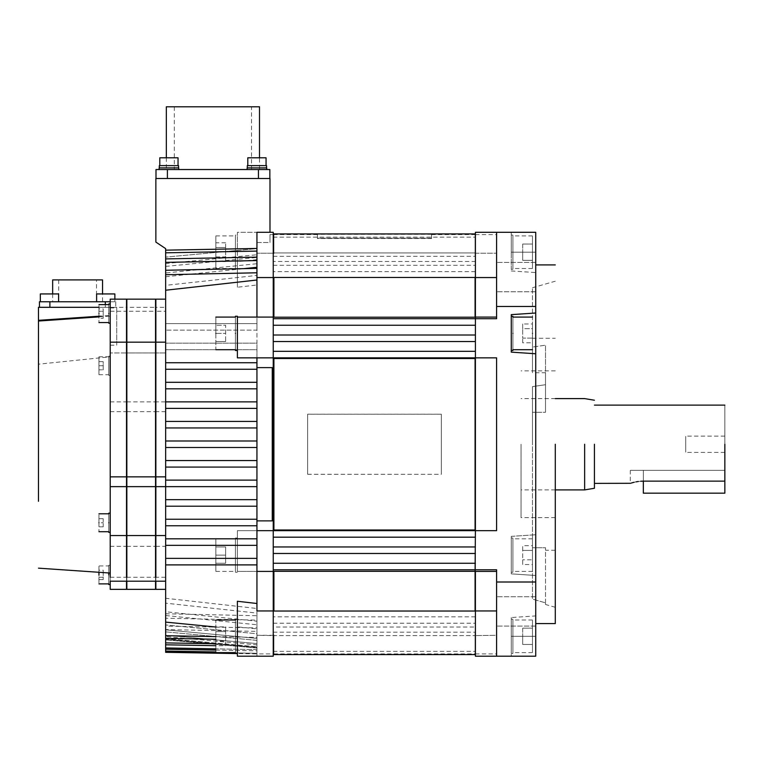 <?xml version="1.0" encoding="UTF-8"?>
<svg xmlns="http://www.w3.org/2000/svg" width="763" height="763" viewBox="0 0 763 763"><rect width="100%" height="100%" fill="white"/><g stroke="black" fill="none" stroke-linecap="round" stroke-linejoin="round"><path stroke-width="0.57" stroke-dasharray="3.81 2.86" d="M724.85 481.138L643.333 481.138L643.333 470.342C626.518 470.342 626.518 470.342 643.333 470.342C626.518 470.342 626.518 470.342 643.333 470.342L643.333 481.138L643.333 470.342L724.85 470.342L724.85 493.165L643.333 493.165L643.333 470.342L724.85 470.342L643.333 470.342L724.85 470.342L724.85 481.138L724.85 405.124L724.85 444.247C724.85 454.767 724.85 454.767 724.85 444.247C724.85 454.767 724.85 454.767 724.85 444.247C724.85 433.737 724.85 433.737 724.85 444.247C724.85 433.737 724.85 433.737 724.85 444.247M103.205 570.209L103.205 579.622L103.205 572.565L98.961 572.565L98.961 577.267L98.961 572.565L103.205 572.565L103.205 570.209L98.961 570.209M103.205 577.267L98.961 577.267L98.961 579.622L98.961 577.267L103.205 577.267M98.961 572.279L98.961 565.946L108.747 565.946M98.961 574.92C98.961 563.352 98.961 563.352 98.961 574.92C98.961 586.48 98.961 586.48 98.961 574.92M103.205 579.622L98.961 579.622M108.747 574.92C108.747 586.48 108.747 586.48 108.747 574.92C108.747 586.48 108.747 586.48 108.747 574.92C108.747 563.352 108.747 563.352 108.747 574.92C108.747 563.352 108.747 563.352 108.747 574.92C108.747 562.512 108.747 562.512 108.747 574.92C108.747 587.319 108.747 587.319 108.747 574.92M108.747 572.946L108.747 565.297L110.215 565.297M110.215 574.92C110.215 587.319 110.215 587.319 110.215 574.92C110.215 587.319 110.215 587.319 110.215 574.92C110.215 562.512 110.215 562.512 110.215 574.92C110.215 562.512 110.215 562.512 110.215 574.92M110.215 313.583C110.215 301.185 110.215 301.185 110.215 313.583C110.215 301.185 110.215 301.185 110.215 313.583C110.215 325.992 110.215 325.992 110.215 313.583C110.215 325.992 110.215 325.992 110.215 313.583M110.215 546.327L126.515 546.327L126.515 589.351L110.215 589.351L110.215 307.928L110.215 311.237L126.515 311.237L126.515 299.153L110.215 299.153L110.215 311.237M110.215 581.196L110.215 577.267L110.215 581.196M110.215 401.863L126.515 401.863L126.515 352.954L110.215 352.954L126.515 352.954L126.515 307.308L110.215 307.308L110.215 307.928L116.729 307.928L116.729 307.308L38.474 307.308L38.474 364.18L110.215 356.807M98.961 316.883L110.215 316.12L110.215 315.453L98.961 316.225M110.215 522.76C110.215 510.361 110.215 510.361 110.215 522.76C110.215 510.361 110.215 510.361 110.215 522.76C110.215 535.168 110.215 535.168 110.215 522.76C110.215 535.168 110.215 535.168 110.215 522.76M110.215 365.744C110.215 353.336 110.215 353.336 110.215 365.744C110.215 353.336 110.215 353.336 110.215 365.744C110.215 378.143 110.215 378.143 110.215 365.744C110.215 378.143 110.215 378.143 110.215 365.744M126.515 546.327L126.515 401.863M110.215 411.648L126.515 411.648M108.747 313.583C108.747 325.992 108.747 325.992 108.747 313.583C108.747 301.185 108.747 301.185 108.747 313.583C108.747 302.024 108.747 302.024 108.747 313.583C108.747 302.024 108.747 302.024 108.747 313.583C108.747 325.152 108.747 325.152 108.747 313.583C108.747 325.152 108.747 325.152 108.747 313.583M110.215 345.191L116.729 345.191L116.729 307.928M98.961 307.308L116.729 307.308L116.729 345.191M126.515 581.196L126.515 577.267L126.515 581.196M110.215 535.55L126.515 535.55M110.215 577.267L126.515 577.267M108.747 365.744C108.747 378.143 108.747 378.143 108.747 365.744C108.747 378.143 108.747 378.143 108.747 365.744C108.747 353.336 108.747 353.336 108.747 365.744C108.747 353.336 108.747 353.336 108.747 365.744C108.747 354.175 108.747 354.175 108.747 365.744C108.747 354.175 108.747 354.175 108.747 365.744C108.747 377.304 108.747 377.304 108.747 365.744C108.747 377.304 108.747 377.304 108.747 365.744M38.474 321.032L38.474 320.346L38.474 321.032M38.474 444.247L38.474 364.18M108.747 522.76C108.747 510.361 108.747 510.361 108.747 522.76C108.747 535.168 108.747 535.168 108.747 522.76C108.747 511.2 108.747 511.2 108.747 522.76C108.747 511.2 108.747 511.2 108.747 522.76C108.747 534.329 108.747 534.329 108.747 522.76C108.747 534.329 108.747 534.329 108.747 522.76M126.515 444.247L126.515 576.313L126.515 444.247M110.215 301.757L115.757 301.757L105.323 301.757L105.323 307.308L115.757 307.308L49.891 307.308L105.323 307.308L105.323 304.618M39.457 307.308L49.891 307.308L39.457 307.308L39.457 301.757L49.891 301.757L49.891 307.308M38.474 387.194L38.474 501.31M126.839 444.247L126.839 576.313L126.839 444.247M98.961 313.583C98.961 325.152 98.961 325.152 98.961 313.583C98.961 302.024 98.961 302.024 98.961 313.583M115.757 301.757L115.757 307.308L115.757 301.757M105.323 301.757L49.891 301.757M98.961 365.744C98.961 354.175 98.961 354.175 98.961 365.744C98.961 354.175 98.961 354.175 98.961 365.744C98.961 377.304 98.961 377.304 98.961 365.744C98.961 377.304 98.961 377.304 98.961 365.744L98.961 361.662L98.961 369.817L98.961 365.744L103.205 365.744L98.961 365.744M98.961 522.76C98.961 534.329 98.961 534.329 98.961 522.76C98.961 511.2 98.961 511.2 98.961 522.76L98.961 526.842L98.961 518.687L98.961 522.76L103.205 522.76L98.961 522.76M126.839 352.954L126.839 299.153L155.538 299.153L155.538 311.237L155.538 307.308L126.839 307.308L126.839 311.237L155.538 311.237L155.538 589.351L126.839 589.351L126.839 352.954L155.538 352.954L126.839 352.954M126.839 581.196L126.839 577.267L126.839 581.196M103.205 308.881L103.205 315.939L103.205 311.237L98.961 311.237L98.961 308.881L98.961 315.939L98.961 311.237L103.205 311.237L103.205 308.881L98.961 308.881M98.961 318.295L98.961 315.939L98.961 318.295L103.205 318.295L103.205 315.939L98.961 315.939L103.205 315.939L103.205 318.295M114.87 299.153L114.87 301.757L96.615 301.757L114.87 301.757L96.615 301.757L114.87 301.757L114.87 293.936L96.615 293.936L114.87 293.936L96.615 293.936L96.615 301.757M58.598 301.757L40.334 301.757L58.598 301.757L40.334 301.757L58.598 301.757L58.598 293.936L40.334 293.936L58.598 293.936L40.334 293.936L40.334 301.757M102.547 301.757L52.657 301.757L102.547 301.757L102.547 293.936M126.839 401.863L155.538 401.863M126.839 411.648L155.538 411.648M155.538 581.196L155.538 577.267L155.538 581.196M126.839 577.267L155.538 577.267M126.839 535.55L155.538 535.55M126.839 546.327L155.538 546.327M52.657 293.936L52.657 301.757M102.547 279.916L52.657 279.916M103.205 361.662L98.961 361.662L103.205 361.662L103.205 369.817L98.961 369.817L103.205 369.817L103.205 361.662M103.205 518.687L98.961 518.687L103.205 518.687L103.205 522.76L103.205 518.687M103.205 526.842L98.961 526.842L103.205 526.842L103.205 522.76L103.205 526.842M155.538 444.247L155.538 576.313L155.538 444.247M96.52 279.916L58.694 279.916L96.52 279.916L96.52 301.757L58.694 301.757L96.52 301.757M155.862 546.327L165.647 546.327L165.647 589.351L155.862 589.351L155.862 299.153L165.647 299.153L165.647 577.267L155.862 577.267L155.862 581.196L155.862 577.267M58.694 279.916L58.694 301.757M165.647 546.327L165.647 352.954L155.862 352.954L165.647 352.954L165.647 307.308L155.862 307.308L155.862 311.237L165.647 311.237L165.647 299.153M155.862 535.55L165.647 535.55M165.647 581.196L165.647 589.351M165.647 411.648L155.862 411.648M256.94 615.722L256.94 620.128L165.647 618.23L165.647 613.776L256.94 615.722L256.94 608.492L165.647 598.268L165.647 401.863L155.862 401.863M165.647 263.559L165.647 250.169L165.647 263.559L256.94 254.756L256.94 248.614L165.647 257.121L256.94 248.614L256.94 259.687L256.94 248.461L256.94 254.756M165.647 258.915L165.647 272.982L165.647 258.915M165.647 270.274L165.647 285.343L165.647 270.274M215.853 639.27L165.647 638.335L165.647 624.945L165.647 642.885L215.853 643.8M215.853 645.708L165.647 644.802L165.647 631.878L165.647 647.959L256.94 649.58L256.94 640.357L165.647 631.878L165.647 635.245L165.647 631.878L256.94 640.357L256.94 643.59L165.647 635.245L256.94 643.59L256.94 649.58L215.853 648.855M215.853 650.095L256.94 650.82L256.94 644.859L165.647 636.58L256.94 644.859L256.94 650.82L165.647 649.208L165.647 636.58L165.647 651.068L215.853 651.945M235.424 652.899L256.94 653.281L256.94 647.396L256.94 648.016L165.647 639.861L256.94 648.016L256.94 647.396L165.647 639.213L165.647 652.298L165.647 639.213L256.94 647.396L256.94 653.281L256.94 646.766L256.94 653.281L165.647 651.678L165.647 651.068M165.647 652.298L256.94 653.91L256.94 648.016L256.94 653.891L256.94 653.281L256.94 653.891L273.249 653.91M165.647 649.208L165.647 647.959M165.647 644.802L165.647 642.885M165.647 638.335L165.647 635.684L256.94 637.42L256.94 633.748L165.647 624.945L256.94 633.748L256.94 640.043L256.94 637.42L215.853 636.638M215.853 627.024L165.647 622.103L165.647 635.684M165.647 622.103L165.647 615.522L256.94 624.783L256.94 631.382L165.647 629.589L165.647 615.522M165.647 629.589L165.647 626.118L256.94 627.939L256.94 621.206L165.647 611.754L165.647 626.118M165.647 611.754L165.647 603.161L256.94 613.09L256.94 620.128M165.647 618.23L165.647 603.161M165.647 598.268L165.647 613.776M256.94 401.863L256.94 408.386L256.94 401.863L165.647 401.863L256.94 401.863L256.94 382.301L256.94 388.825L165.647 388.825L256.94 388.825L256.94 401.863L165.647 401.863L165.647 248.614L155.862 242.09L155.862 178.504L269.988 178.504L269.988 232.305M165.647 499.679L256.94 499.679L256.94 486.641L165.647 486.641L256.94 486.641L256.94 499.679L165.647 499.679L256.94 499.679L256.94 525.764L165.647 525.764M165.647 638.555L256.94 646.766L165.647 638.555M215.853 652.556L218.704 652.613M165.647 480.118L256.94 480.118L256.94 486.641L256.94 480.118L165.647 480.118L256.94 480.118L256.94 467.08L165.647 467.08L256.94 467.08L256.94 447.509L165.647 447.509L256.94 447.509L256.94 440.995L256.94 447.509L165.647 447.509M165.647 440.995L256.94 440.995L165.647 440.995L256.94 440.995L256.94 427.948L256.94 440.995M256.94 486.641L165.647 486.641M165.647 519.25L256.94 519.25L165.647 519.25L256.94 519.25L256.94 506.203L165.647 506.203M165.647 558.373L256.94 558.373L256.94 545.335L165.647 545.335M256.94 259.687L237.379 261.614L237.379 232.305L273.249 232.305L273.249 277.56L256.94 277.56L256.94 323.607L165.647 323.607L256.94 323.607L256.94 330.131L165.647 330.131L256.94 330.131L256.94 343.169L165.647 343.169L256.94 343.169L256.94 349.692L165.647 349.692L256.94 349.692L256.94 369.254L165.647 369.254M165.647 421.424L256.94 421.424L165.647 421.424L256.94 421.424L256.94 408.386L165.647 408.386L256.94 408.386L256.94 427.948L165.647 427.948M165.647 382.301L256.94 382.301L165.647 382.301L256.94 382.301L256.94 369.254L256.94 382.301M256.94 277.56L256.94 317.084L256.94 268.376L256.94 275.414L165.647 285.343M256.94 638.402L256.94 644.554L256.94 633.748L256.94 638.402L165.647 629.828L256.94 638.402M256.94 644.859L256.94 646.766L256.94 644.859M237.379 601.263L237.379 626.89L256.94 628.817L256.94 631.03L256.94 624.783M165.647 362.73L256.94 362.73L165.647 362.73L256.94 362.73L256.94 357.847L256.94 362.73M237.379 261.614L237.379 287.241L256.94 285M165.647 266.401L256.94 257.474L256.94 251.084M256.94 408.386L165.647 408.386M256.94 608.492L256.94 564.897L165.647 564.897M256.94 257.474L256.94 263.721L165.647 272.982M256.94 637.42L256.94 631.03L256.94 637.42M256.94 627.939L256.94 631.382M165.647 538.812L256.94 538.812L256.94 525.764M256.94 263.721L256.94 275.414M165.647 276.75L243.817 268.643M256.94 545.335L256.94 538.812M256.94 646.452L256.94 640.357L256.94 646.452M256.94 248.461L256.94 242.5L269.988 242.5C269.988 231.981 269.988 231.981 269.988 242.5C269.988 231.981 269.988 231.981 269.988 242.5L256.94 242.5L256.94 253.221L256.94 232.305L273.249 232.305L237.379 232.305L237.379 287.241M165.647 460.556L256.94 460.556L165.647 460.556L256.94 460.556L256.94 467.08L165.647 467.08M256.94 506.203L256.94 499.679M256.94 427.948L256.94 421.424M256.94 564.897L256.94 558.373M256.94 467.08L256.94 480.118M256.94 447.509L256.94 460.556M256.94 317.084L237.379 317.084L237.379 333.393C237.379 355.463 237.379 355.463 237.379 333.393C237.379 355.463 237.379 355.463 237.379 333.393L237.379 357.847L256.94 357.847L256.94 317.084L273.249 317.084L256.94 317.084L273.249 317.084L273.249 357.847L256.94 357.847L273.249 357.847L273.249 530.657L237.379 530.657L237.379 555.111C237.379 533.041 237.379 533.041 237.379 555.111C237.379 533.041 237.379 533.041 237.379 555.111L237.379 571.42L273.249 571.42L237.379 571.42L237.379 530.657L256.94 530.657M256.94 621.206L256.94 613.09M256.94 652.67L256.94 650.82L256.94 652.67M273.249 529.999L273.249 656.199L273.249 635.283L256.94 635.283L273.249 635.579C273.249 659.871 273.249 659.871 273.249 635.579C273.249 659.871 273.249 659.871 273.249 635.579L273.249 656.199L237.379 656.199L237.379 626.89M256.94 644.554L256.94 640.043L256.94 644.554M256.94 367.623L256.94 520.881L272.267 520.881L272.267 367.623L272.267 520.881L256.94 520.881L272.267 520.881L272.267 367.623L256.94 367.623M273.249 610.944L256.94 610.944L256.94 656.199L256.94 628.817M273.249 253.221L256.94 253.221L273.249 253.221M237.379 246.974L237.379 235.08L235.424 235.08M237.379 257.417L237.379 269.32L235.424 269.32M237.379 619.184L237.379 653.424M237.379 641.53L237.379 631.087M269.854 178.504L155.995 178.504L269.854 178.504L269.854 169.539L155.995 169.539L155.995 178.504M273.249 252.925C273.249 228.633 273.249 228.633 273.249 252.925C273.249 228.633 273.249 228.633 273.249 252.925L273.249 278.314L273.249 252.925M273.249 656.199L256.94 656.199L273.249 656.199M273.249 627.033L273.249 654.568L273.249 610.19L273.249 654.568L273.249 627.033L475.406 627.033L475.406 654.568L475.406 627.033M273.249 635.579L273.249 634.873L273.249 635.579M273.249 634.873C273.249 659.232 273.249 659.232 273.249 634.873C273.249 659.232 273.249 659.232 273.249 634.873L273.898 634.873L273.898 635.579L475.082 635.579L475.082 632.06L475.082 635.579C475.082 659.871 475.082 659.871 475.082 635.579C475.082 659.871 475.082 659.871 475.082 635.579L273.898 635.579L273.898 634.873L273.249 634.873M273.249 571.42L256.94 571.42M475.406 358.629L475.406 529.999L475.406 358.505L273.898 358.505L273.898 529.999L273.898 358.534L273.249 358.505L273.249 529.97L273.249 351.323L273.249 357.847L256.94 357.847M273.249 277.56L273.249 317.084M273.249 341.538L273.249 351.323L273.249 335.014L273.249 341.538L475.406 341.538L475.406 537.181L475.406 529.999L475.406 530.657L496.599 530.657L496.599 357.847L496.599 530.657L496.599 357.847L475.406 357.847L475.406 335.014L475.406 341.538L273.249 341.538L475.406 341.538M273.249 325.238L273.249 335.014L273.249 318.715L273.249 325.238L475.406 325.238L475.406 335.014L475.406 318.715L475.406 325.238L273.249 325.238L475.406 325.238M273.249 317.17L273.249 278.314L273.249 317.17L273.898 317.17L273.898 278.314L273.249 278.314M235.424 252.2C235.424 274.27 235.424 274.27 235.424 252.2C235.424 274.27 235.424 274.27 235.424 252.2C235.424 230.121 235.424 230.121 235.424 252.2C235.424 230.121 235.424 230.121 235.424 252.2C235.424 231.17 235.424 231.17 235.424 252.2C235.424 231.17 235.424 231.17 235.424 252.2C235.424 273.221 235.424 273.221 235.424 252.2C235.424 273.221 235.424 273.221 235.424 252.2M235.424 636.304C235.424 614.234 235.424 614.234 235.424 636.304C235.424 658.383 235.424 658.383 235.424 636.304C235.424 615.283 235.424 615.283 235.424 636.304C235.424 615.283 235.424 615.283 235.424 636.304C235.424 657.334 235.424 657.334 235.424 636.304C235.424 657.334 235.424 657.334 235.424 636.304M273.249 546.966L273.249 530.657L273.249 553.48L273.249 546.966L475.406 546.966L475.406 537.181L475.406 553.48L475.406 546.966L273.249 546.966L475.406 546.966M273.249 563.266L273.249 553.48L273.249 569.789L273.249 563.266L475.406 563.266L475.406 553.48L475.406 569.789L475.406 563.266L273.249 563.266L475.406 563.266M273.249 571.334L273.249 610.19L273.249 571.334L273.898 571.334L273.898 611.029L475.082 611.029L475.082 571.306L273.898 571.306L273.898 611.029L273.898 610.19L273.249 610.19M273.249 253.631C273.249 229.272 273.249 229.272 273.249 253.631C273.249 229.272 273.249 229.272 273.249 253.631L273.898 253.631L273.249 253.631M273.249 261.471L273.249 233.936L273.249 261.471L475.406 261.471L475.406 233.936L475.082 281.709M273.249 271.647L273.249 233.936L273.249 271.647L475.406 271.647L475.406 233.936L475.406 261.471M235.424 333.393C235.424 311.314 235.424 311.314 235.424 333.393C235.424 355.463 235.424 355.463 235.424 333.393C235.424 312.363 235.424 312.363 235.424 333.393C235.424 312.363 235.424 312.363 235.424 333.393C235.424 354.413 235.424 354.413 235.424 333.393C235.424 354.413 235.424 354.413 235.424 333.393M235.424 555.111C235.424 577.19 235.424 577.19 235.424 555.111C235.424 577.19 235.424 577.19 235.424 555.111C235.424 533.041 235.424 533.041 235.424 555.111C235.424 533.041 235.424 533.041 235.424 555.111C235.424 534.09 235.424 534.09 235.424 555.111C235.424 534.09 235.424 534.09 235.424 555.111C235.424 576.141 235.424 576.141 235.424 555.111C235.424 576.141 235.424 576.141 235.424 555.111M273.249 616.857L273.249 654.568L273.249 616.857L475.406 616.857M475.406 632.06L475.082 632.06C475.082 656.685 475.082 656.685 475.082 632.06C475.082 656.685 475.082 656.685 475.082 632.06L475.406 635.579L475.406 632.06C475.406 656.685 475.406 656.685 475.406 632.06C475.406 656.685 475.406 656.685 475.406 632.06M273.249 654.568L475.406 654.568L475.406 656.199L475.406 654.568L273.249 654.568L475.406 654.568L273.249 654.568L475.406 654.568L273.249 654.568L475.406 654.568L273.249 654.568L475.406 654.568L273.249 654.568L475.406 654.568L475.406 635.283L475.406 654.568M273.898 634.873C273.898 659.232 273.898 659.232 273.898 634.873C273.898 659.232 273.898 659.232 273.898 634.873M273.249 530.657L496.599 530.657L475.406 530.657L475.406 571.458L475.406 569.789L496.599 569.789L496.599 582.007L535.731 582.007L535.731 575.493L511.277 573.862L535.731 575.493L535.731 232.305L511.277 232.305L535.731 232.305L535.731 272.572L535.731 232.305L496.599 232.305L496.599 253.221C496.599 228.538 496.599 228.538 496.599 253.221C496.599 228.538 496.599 228.538 496.599 253.221L496.599 318.715L496.599 232.305L475.406 232.305L475.406 271.647M475.406 529.875L475.082 358.629L475.082 529.875M273.898 358.505L273.898 529.999L475.082 529.999L475.082 358.629M273.898 529.97L273.249 529.97M273.249 357.847L475.406 357.847L475.406 317.046L475.406 318.715L475.406 317.084L496.599 317.084L496.599 232.305L475.406 232.305L496.599 232.305M273.249 233.936L475.406 233.936L273.249 233.936L475.406 233.936L273.249 233.936L475.406 233.936L273.249 233.936L475.406 233.936L273.249 233.936L475.406 233.936L273.249 233.936L475.406 233.936L475.082 256.444C475.082 231.818 475.082 231.818 475.082 256.444C475.082 231.818 475.082 231.818 475.082 256.444L475.406 252.925C475.406 228.633 475.406 228.633 475.406 252.925C475.406 228.633 475.406 228.633 475.406 252.925L475.406 317.084M273.249 237.14L475.406 237.14L273.249 237.14M273.249 335.014L475.406 335.014M273.249 351.323L475.406 351.323M273.249 318.715L496.599 318.715L496.599 317.084M475.406 317.046L475.406 281.709L475.082 317.046M273.898 317.198L475.082 317.198L475.082 277.474L273.898 277.474L273.898 317.198M273.898 252.925L475.082 252.925C475.082 228.633 475.082 228.633 475.082 252.925C475.082 228.633 475.082 228.633 475.082 252.925L273.898 252.925L273.898 253.631L273.898 252.925C273.898 228.633 273.898 228.633 273.898 252.925C273.898 228.633 273.898 228.633 273.898 252.925M273.249 553.48L475.406 553.48M273.249 537.181L475.406 537.181M273.249 651.364L475.406 651.364L273.249 651.364M266.707 169.539L247.145 169.539L266.707 169.539L247.145 169.539L266.707 169.539L266.707 167.908L247.145 167.908L266.707 167.908L247.145 167.908L247.145 169.539M178.704 169.539L159.133 169.539L178.704 169.539L159.133 169.539L178.704 169.539L178.704 167.908L159.133 167.908L178.704 167.908L159.133 167.908L159.133 169.539M259.506 169.539L166.334 169.539L259.506 169.539L259.506 157.798M273.898 253.631C273.898 229.272 273.898 229.272 273.898 253.631C273.898 229.272 273.898 229.272 273.898 253.631M273.249 256.311L475.406 256.311M273.898 278.314L273.898 317.17M475.406 281.709L475.406 233.936M273.249 265.295L475.406 265.295M475.406 606.795L475.406 571.458L475.082 606.795M475.406 610.944L496.599 610.944L496.599 656.199L475.406 656.199L496.599 656.199L496.599 635.283C496.599 659.966 496.599 659.966 496.599 635.283C496.599 659.966 496.599 659.966 496.599 635.283L475.406 635.579C475.406 659.871 475.406 659.871 475.406 635.579C475.406 659.871 475.406 659.871 475.406 635.579L496.599 635.283L496.599 656.199L475.406 656.199L475.082 571.458M273.249 569.789L475.406 569.789L475.406 571.42L496.599 571.42L496.599 610.944L496.599 571.42M273.249 632.193L475.406 632.193M273.249 623.209L475.406 623.209M273.898 610.19L273.898 571.334M273.898 635.579C273.898 659.871 273.898 659.871 273.898 635.579C273.898 659.871 273.898 659.871 273.898 635.579M441.338 414.242L307.642 414.242L307.642 474.262L441.338 474.309L441.338 414.195L441.338 474.262M475.406 358.505L475.406 357.847L475.406 358.505M475.406 256.444C475.406 231.818 475.406 231.818 475.406 256.444C475.406 231.818 475.406 231.818 475.406 256.444M431.553 238.523L317.427 238.523C317.427 233.287 317.427 233.287 317.427 238.523C317.427 233.287 317.427 233.287 317.427 238.523L431.553 238.523C431.553 233.287 431.553 233.287 431.553 238.523C431.553 233.287 431.553 233.287 431.553 238.523L431.553 238.209C431.553 232.953 431.553 232.953 431.553 238.209C431.553 232.953 431.553 232.953 431.553 238.209L431.553 238.523M215.853 252.2C215.853 231.17 215.853 231.17 215.853 252.2C215.853 231.17 215.853 231.17 215.853 252.2C215.853 273.221 215.853 273.221 215.853 252.2C215.853 273.221 215.853 273.221 215.853 252.2M215.853 636.304C215.853 615.283 215.853 615.283 215.853 636.304C215.853 657.334 215.853 657.334 215.853 636.304M166.334 157.798L166.334 169.539M259.506 106.801L166.334 106.801M215.853 333.393C215.853 354.413 215.853 354.413 215.853 333.393C215.853 312.363 215.853 312.363 215.853 333.393L215.853 325.238L215.853 333.393L225.638 333.393L215.853 333.393M215.853 555.111C215.853 576.141 215.853 576.141 215.853 555.111C215.853 576.141 215.853 576.141 215.853 555.111C215.853 534.09 215.853 534.09 215.853 555.111C215.853 534.09 215.853 534.09 215.853 555.111L215.853 563.266L215.853 555.111L225.638 555.111L225.638 546.966L215.853 546.966L225.638 546.966L225.638 555.111L215.853 555.111M307.642 474.262L307.642 414.242M307.642 414.195L441.338 414.195M307.642 474.309L441.338 474.309M475.406 357.847L496.599 357.847L475.406 357.847M475.406 277.56L496.599 277.56M475.406 253.221L496.599 253.221L475.406 253.221M511.277 536.37L535.731 534.739L511.277 536.37L511.277 573.862L511.277 555.111C511.277 533.041 511.277 533.041 511.277 555.111C511.277 533.041 511.277 533.041 511.277 555.111C511.277 577.19 511.277 577.19 511.277 555.111C511.277 577.19 511.277 577.19 511.277 555.111L511.277 536.37M317.427 238.209L317.427 238.209C317.427 232.953 317.427 232.953 317.427 238.209C317.427 232.953 317.427 232.953 317.427 238.209L431.553 238.209L317.427 238.209M225.638 261.614L225.638 242.787L225.638 247.489L215.853 247.489L215.853 242.787L215.853 256.902L215.853 247.489L225.638 247.489L225.638 256.902L215.853 256.902L215.853 261.614L215.853 256.902L225.638 256.902L225.638 261.614L215.853 261.614M225.638 645.717L225.638 641.015L215.853 641.015L215.853 645.717L215.853 631.602L215.853 641.015L225.638 641.015L225.638 645.717L215.853 645.717M215.853 626.89L215.853 631.602L215.853 626.89L225.638 626.89L225.638 631.602L215.853 631.602L225.638 631.602L225.638 626.89M511.277 656.199L535.731 656.199L511.277 656.199L511.277 636.304L511.277 656.199M496.599 610.944L496.599 656.199L535.731 656.199L535.731 582.007M266.545 167.908L247.307 167.908L266.545 167.908L247.307 167.908L266.545 167.908L266.545 165.628L247.307 165.628L266.545 165.628L247.307 165.628L247.307 167.908M178.542 167.908L159.305 167.908L178.542 167.908L159.305 167.908L178.542 167.908L178.542 165.628L159.305 165.628L178.542 165.628L159.305 165.628L159.305 167.908M251.532 106.801L174.317 106.801L251.532 106.801L251.532 169.539L174.317 169.539L251.532 169.539M496.599 277.093C496.599 258.171 496.599 258.171 496.599 277.093C496.599 258.171 496.599 258.171 496.599 277.093C496.599 296.015 496.599 296.015 496.599 277.093C496.599 296.015 496.599 296.015 496.599 277.093C496.599 258.171 496.599 258.171 496.599 277.093C496.599 258.171 496.599 258.171 496.599 277.093C496.599 296.015 496.599 296.015 496.599 277.093C496.599 296.015 496.599 296.015 496.599 277.093M496.599 656.199L496.599 582.007M535.731 277.093C535.731 258.171 535.731 258.171 535.731 277.093C535.731 258.171 535.731 258.171 535.731 277.093C535.731 296.015 535.731 296.015 535.731 277.093C535.731 296.015 535.731 296.015 535.731 277.093C535.731 258.171 535.731 258.171 535.731 277.093C535.731 258.171 535.731 258.171 535.731 277.093C535.731 296.015 535.731 296.015 535.731 277.093C535.731 296.015 535.731 296.015 535.731 277.093M535.731 611.411C535.731 592.489 535.731 592.489 535.731 611.411C535.731 592.489 535.731 592.489 535.731 611.411C535.731 630.333 535.731 630.333 535.731 611.411C535.731 630.333 535.731 630.333 535.731 611.411C535.731 592.489 535.731 592.489 535.731 611.411C535.731 592.489 535.731 592.489 535.731 611.411C535.731 630.333 535.731 630.333 535.731 611.411C535.731 630.333 535.731 630.333 535.731 611.411M535.731 615.922L535.731 656.199L535.731 615.922L511.277 617.553L511.277 636.304L511.277 617.553M535.731 444.247L535.731 623.59L535.731 444.247M496.599 611.411C496.599 592.489 496.599 592.489 496.599 611.411C496.599 592.489 496.599 592.489 496.599 611.411C496.599 630.333 496.599 630.333 496.599 611.411C496.599 630.333 496.599 630.333 496.599 611.411C496.599 592.489 496.599 592.489 496.599 611.411C496.599 592.489 496.599 592.489 496.599 611.411C496.599 630.333 496.599 630.333 496.599 611.411C496.599 630.333 496.599 630.333 496.599 611.411M511.277 232.305L511.277 270.951L511.277 232.305M511.277 252.2C511.277 230.121 511.277 230.121 511.277 252.2C511.277 230.121 511.277 230.121 511.277 252.2C511.277 274.27 511.277 274.27 511.277 252.2C511.277 274.27 511.277 274.27 511.277 252.2L535.731 252.2L511.277 252.2M225.638 242.787L215.853 242.787M225.638 641.015L225.638 631.602L225.638 641.015M535.731 353.765L511.277 352.134L511.277 314.642L535.731 313.011M511.277 333.393C511.277 311.314 511.277 311.314 511.277 333.393C511.277 311.314 511.277 311.314 511.277 333.393C511.277 355.463 511.277 355.463 511.277 333.393C511.277 355.463 511.277 355.463 511.277 333.393M511.277 636.304C511.277 614.234 511.277 614.234 511.277 636.304C511.277 614.234 511.277 614.234 511.277 636.304C511.277 658.383 511.277 658.383 511.277 636.304C511.277 658.383 511.277 658.383 511.277 636.304L535.731 636.304L511.277 636.304M174.317 106.801L174.317 169.539M225.638 341.538L215.853 341.538L225.638 341.538L225.638 325.238L215.853 325.238L225.638 325.238L225.638 341.538M225.638 563.266L215.853 563.266L225.638 563.266L225.638 555.111L225.638 563.266M512.908 555.111C512.908 533.041 512.908 533.041 512.908 555.111C512.908 533.041 512.908 533.041 512.908 555.111C512.908 577.19 512.908 577.19 512.908 555.111C512.908 577.19 512.908 577.19 512.908 555.111C512.908 534.09 512.908 534.09 512.908 555.111C512.908 534.09 512.908 534.09 512.908 555.111C512.908 576.141 512.908 576.141 512.908 555.111C512.908 576.141 512.908 576.141 512.908 555.111M555.292 444.247L555.292 623.59L555.292 444.247M511.277 270.951L535.731 272.572M512.908 252.2C512.908 230.121 512.908 230.121 512.908 252.2C512.908 230.121 512.908 230.121 512.908 252.2C512.908 274.27 512.908 274.27 512.908 252.2C512.908 274.27 512.908 274.27 512.908 252.2C512.908 231.17 512.908 231.17 512.908 252.2C512.908 231.17 512.908 231.17 512.908 252.2C512.908 273.221 512.908 273.221 512.908 252.2C512.908 273.221 512.908 273.221 512.908 252.2M512.908 333.393C512.908 311.314 512.908 311.314 512.908 333.393C512.908 355.463 512.908 355.463 512.908 333.393C512.908 312.363 512.908 312.363 512.908 333.393C512.908 312.363 512.908 312.363 512.908 333.393C512.908 354.413 512.908 354.413 512.908 333.393C512.908 354.413 512.908 354.413 512.908 333.393M512.908 636.304C512.908 614.234 512.908 614.234 512.908 636.304C512.908 614.234 512.908 614.234 512.908 636.304C512.908 658.383 512.908 658.383 512.908 636.304C512.908 658.383 512.908 658.383 512.908 636.304C512.908 615.283 512.908 615.283 512.908 636.304C512.908 615.283 512.908 615.283 512.908 636.304C512.908 657.334 512.908 657.334 512.908 636.304C512.908 657.334 512.908 657.334 512.908 636.304M266.058 165.628L247.794 165.628L266.058 165.628L247.794 165.628L266.058 165.628L266.058 157.798L247.794 157.798L247.794 165.628M178.046 165.628L159.791 165.628L178.046 165.628L159.791 165.628L178.046 165.628L178.046 157.798L159.791 157.798L159.791 165.628M247.794 157.798L266.058 157.798L247.794 157.798M159.791 157.798L178.046 157.798L159.791 157.798M532.469 555.111C532.469 576.141 532.469 576.141 532.469 555.111C532.469 576.141 532.469 576.141 532.469 555.111C532.469 534.09 532.469 534.09 532.469 555.111C532.469 534.09 532.469 534.09 532.469 555.111M545.516 384.714L532.469 386.603L545.516 384.714L545.516 345.181L532.469 347.07L545.516 345.181L545.516 412.278L545.516 345.181L545.516 372.745L532.469 372.745L532.469 287.737L532.469 372.745C532.469 327.995 532.469 327.995 532.469 372.745C532.469 327.995 532.469 327.995 532.469 372.745L545.516 372.745L545.516 412.278L532.469 412.278L532.469 444.247L532.469 386.603L532.469 599.089L545.516 602.856L532.469 599.089L532.469 386.603L532.469 412.278L545.516 412.278L545.516 384.714M545.516 602.856C545.516 605.03 545.516 605.03 545.516 602.856C545.516 605.03 545.516 605.03 545.516 602.856L545.516 547.739L545.516 602.856M532.469 252.2C532.469 273.221 532.469 273.221 532.469 252.2C532.469 273.221 532.469 273.221 532.469 252.2C532.469 231.17 532.469 231.17 532.469 252.2C532.469 231.17 532.469 231.17 532.469 252.2L532.469 244.046L532.469 252.2L522.684 252.2L522.684 260.345L532.469 260.345L522.684 260.345L522.684 252.2L532.469 252.2M532.469 333.393C532.469 312.363 532.469 312.363 532.469 333.393C532.469 354.413 532.469 354.413 532.469 333.393M532.469 636.304C532.469 657.334 532.469 657.334 532.469 636.304C532.469 657.334 532.469 657.334 532.469 636.304C532.469 615.283 532.469 615.283 532.469 636.304C532.469 615.283 532.469 615.283 532.469 636.304L532.469 644.458L532.469 636.304L522.684 636.304L522.684 644.458L532.469 644.458L522.684 644.458L522.684 636.304L532.469 636.304M532.469 559.823L532.469 550.409L532.469 559.823L522.684 559.823L532.469 559.823M532.469 545.698L532.469 550.409L532.469 545.698L522.684 545.698L522.684 550.409L532.469 550.409L522.684 550.409L522.684 564.525L532.469 564.525M545.516 547.739C545.516 551.048 545.516 551.048 545.516 547.739C545.516 551.048 545.516 551.048 545.516 547.739L532.469 547.739L545.516 547.739M522.684 323.979L522.684 338.095L532.469 338.095L532.469 328.681L532.469 342.797L532.469 338.095L522.684 338.095L522.684 328.681L532.469 328.681L532.469 323.979L532.469 328.681L522.684 328.681L522.684 323.979L532.469 323.979M522.684 564.525L522.684 545.698M522.684 244.046L532.469 244.046L522.684 244.046L522.684 252.2L522.684 244.046M522.684 342.797L522.684 338.095L522.684 342.797L532.469 342.797M522.684 628.159L532.469 628.159L522.684 628.159L522.684 636.304L522.684 628.159M521.053 444.247L521.053 517.619L521.053 444.247M584.639 444.247L584.639 489.903L584.639 444.247M594.425 444.247L594.425 488.272L594.425 444.247M630.553 483.294L631.325 483.046M634.11 482.273L636.065 481.854M638.326 481.482L640.767 481.234M685.718 444.247C685.718 433.737 685.718 433.737 685.718 444.247C685.718 433.737 685.718 433.737 685.718 444.247C685.718 454.767 685.718 454.767 685.718 444.247C685.718 454.767 685.718 454.767 685.718 444.247M258.438 169.539L258.438 178.504M167.402 169.539L167.402 178.504M496.599 306.488L535.731 306.488M108.747 375.358L110.215 375.358M108.747 356.121L110.215 356.121M98.961 356.779L108.747 356.779M98.961 374.709L108.747 374.709M273.249 234.594L269.988 234.594M235.424 572.231L237.379 572.231M235.424 538.001L237.379 538.001M273.249 653.262L273.898 653.262M273.249 235.242L273.898 235.242M273.898 653.91L475.082 653.91M317.427 234.594L273.898 234.594M431.553 234.594L475.082 234.594M215.853 235.891L235.424 235.891M215.853 268.5L235.424 268.5M215.853 571.42L235.424 571.42M215.853 538.812L235.424 538.812M475.406 653.91L496.599 653.91M475.406 234.594L496.599 234.594M431.553 234.26L317.427 234.26M535.731 291.762L496.599 291.762L535.731 291.762M535.731 262.415L496.599 262.415L535.731 262.415M512.908 538.001L511.277 538.001M512.908 572.231L511.277 572.231M535.731 626.089L496.599 626.089L535.731 626.089M535.731 596.742L496.599 596.742L535.731 596.742M512.908 235.08L511.277 235.08M512.908 269.32L511.277 269.32M512.908 619.184L511.277 619.184M512.908 653.424L511.277 653.424M532.469 571.42L512.908 571.42M532.469 538.812L512.908 538.812M532.469 287.737L555.292 281.213M555.292 607.291L545.516 604.487M532.469 268.5L512.908 268.5M532.469 235.891L512.908 235.891M532.469 652.613L512.908 652.613M532.469 620.004L512.908 620.004M555.292 550.228L545.516 550.228M532.469 338.276L555.292 338.276M555.292 517.619L521.053 517.619M555.292 370.885L521.053 370.885M555.292 489.903L521.053 489.903M555.292 398.601L521.053 398.601M630.286 470.342L630.286 483.38M724.85 436.102L685.718 436.102M724.85 452.402L685.718 452.402"/><path stroke-width="1.14" d="M724.85 493.165L724.85 481.138L643.333 481.138C626.499 483.589 626.499 483.589 643.333 481.138L643.333 493.165L724.85 493.165M98.961 574.92C98.961 586.48 98.961 586.48 98.961 574.92L98.961 572.279M108.747 574.92C108.747 587.319 108.747 587.319 108.747 574.92L108.747 572.946M110.215 589.351L110.215 581.196L126.515 581.196L126.515 589.351L110.215 589.351M110.215 577.267L110.215 299.153L126.515 299.153L126.515 577.267M110.215 342.177L126.515 342.177M108.747 313.583C108.747 325.992 108.747 325.992 108.747 313.583C108.747 301.185 108.747 301.185 108.747 313.583M110.215 476.856L126.515 476.856M98.961 307.308L38.474 307.308L38.474 444.247M98.961 316.883L38.474 321.032M108.747 522.76C108.747 510.361 108.747 510.361 108.747 522.76C108.747 535.168 108.747 535.168 108.747 522.76M110.215 535.55L126.515 535.55M110.215 486.641L126.515 486.641M98.961 313.583C98.961 325.152 98.961 325.152 98.961 313.583C98.961 302.024 98.961 302.024 98.961 313.583M39.457 307.308L39.457 301.757L110.215 301.757M38.474 387.194L38.474 501.31M98.961 522.76C98.961 534.329 98.961 534.329 98.961 522.76C98.961 511.2 98.961 511.2 98.961 522.76M126.839 342.177L155.538 342.177L155.538 299.153L126.839 299.153L126.839 577.267M126.839 581.196L126.839 589.351L155.538 589.351L155.538 581.196L126.839 581.196M126.839 476.856L155.538 476.856L155.538 342.177M155.538 577.267L155.538 476.856M126.839 535.55L155.538 535.55M126.839 486.641L155.538 486.641M40.334 301.757L40.334 293.936L58.598 293.936L58.598 301.757M102.547 293.936L102.547 279.916L52.657 279.916L52.657 293.936M114.87 299.153L114.87 293.936L96.615 293.936L96.615 301.757M165.647 299.153L155.862 299.153L155.862 577.267M165.647 581.196L155.862 581.196L155.862 589.351L165.647 589.351M165.647 535.55L155.862 535.55M269.988 232.305L269.988 178.504L155.862 178.504L155.862 242.09L165.647 248.614L165.647 486.641L155.862 486.641M165.647 476.856L155.862 476.856M155.862 342.177L165.647 342.177M256.94 486.641L165.647 486.641L165.647 622.103L215.853 627.024M215.853 636.638L165.647 635.684L165.647 622.103M165.647 635.684L165.647 638.335L215.853 639.27M215.853 643.8L165.647 642.885L165.647 638.335M165.647 642.885L165.647 644.802L215.853 645.708M215.853 648.855L165.647 647.959L165.647 644.802M165.647 647.959L165.647 649.208L215.853 650.095M215.853 651.945L165.647 651.068L165.647 649.208M165.647 651.068L165.647 651.678L215.853 652.556M165.647 652.317L237.379 653.576L165.647 652.298L165.647 651.678M256.94 499.679L165.647 499.679M218.704 652.613L235.424 652.899M165.647 388.825L256.94 388.825L165.647 388.825M256.94 382.301L165.647 382.301M165.647 408.386L256.94 408.386M256.94 401.863L165.647 401.863M256.94 272.782L165.647 274.728M165.647 270.274L256.94 268.376M256.94 440.995L165.647 440.995M165.647 525.764L256.94 525.764L256.94 519.25L165.647 519.25M256.94 251.084L165.647 252.82M256.94 421.424L165.647 421.424M165.647 467.08L256.94 467.08M256.94 460.556L165.647 460.556M165.647 564.897L256.94 564.897M165.647 369.254L256.94 369.254L256.94 362.73L165.647 362.73M256.94 603.504L237.379 601.263L237.379 656.199L273.249 656.199L273.249 610.944L256.94 610.944L256.94 525.764M165.647 447.509L256.94 447.509M256.94 558.373L165.647 558.373M243.817 268.643L256.94 267.298M165.647 506.203L256.94 506.203M165.647 545.335L256.94 545.335M256.94 538.812L165.647 538.812M256.94 480.118L165.647 480.118M165.647 250.169L256.94 248.461M165.647 427.948L256.94 427.948M256.94 260.565L165.647 262.386M165.647 258.915L256.94 257.121M165.647 290.236L256.94 280.011M256.94 520.881L256.94 367.623L272.267 367.623L272.267 520.881L256.94 520.881M256.94 317.084L256.94 232.305L273.249 232.305L273.249 277.56L256.94 277.56M273.249 610.944L273.249 357.847L237.379 357.847L237.379 317.084L273.249 317.084L273.249 277.56M256.94 362.73L256.94 357.847M273.249 571.42L256.94 571.42M273.249 529.999L273.249 530.657L256.94 530.657M235.424 636.304C235.424 614.234 235.424 614.234 235.424 636.304C235.424 658.383 235.424 658.383 235.424 636.304M155.995 178.504L155.995 169.539L269.854 169.539L269.854 178.504M273.898 358.505L475.082 358.505L475.082 529.999L273.898 529.999L273.898 358.505L273.249 358.534L273.249 317.084M235.424 333.393C235.424 311.314 235.424 311.314 235.424 333.393C235.424 355.463 235.424 355.463 235.424 333.393M273.249 530.657L475.406 530.657L475.406 357.847L496.599 357.847L496.599 530.657L475.406 530.657L475.082 571.458M273.249 537.181L475.406 537.181M273.249 553.48L475.406 553.48M273.249 546.966L475.406 546.966M273.249 563.266L475.406 563.266M273.249 569.789L496.599 569.789L496.599 656.199L535.731 656.199L535.731 313.011L511.277 314.642L511.277 352.134L535.731 353.765M273.898 610.19L273.249 610.19M273.898 571.334L273.249 571.334M273.249 654.568L475.406 654.568M273.898 571.306L475.082 571.306L475.082 611.029L273.898 611.029L273.898 571.306M273.898 529.97L273.249 529.97M273.249 357.847L475.406 357.847L475.406 318.715L496.599 318.715L496.599 306.488L535.731 306.488L535.731 313.011M273.249 233.936L475.406 233.936M273.249 341.538L475.406 341.538M273.249 325.238L475.406 325.238M273.249 335.014L475.406 335.014M273.898 317.17L273.249 317.17M273.898 278.314L273.249 278.314M273.898 277.474L475.082 277.474L475.082 317.198L273.898 317.198L273.898 277.474M273.249 318.715L475.406 318.715L475.406 277.56L496.599 277.56M273.249 351.323L475.406 351.323M215.853 636.304C215.853 615.283 215.853 615.283 215.853 636.304C215.853 657.334 215.853 657.334 215.853 636.304M496.599 656.199L475.406 656.199L475.406 571.42L496.599 571.42M259.506 157.798L259.506 106.801L166.334 106.801L166.334 157.798M247.145 169.539L247.145 167.908L266.707 167.908L266.707 169.539M159.133 169.539L159.133 167.908L178.704 167.908L178.704 169.539M535.731 306.488L535.731 232.305L475.406 232.305L475.406 277.56M215.853 333.393C215.853 354.413 215.853 354.413 215.853 333.393C215.853 312.363 215.853 312.363 215.853 333.393M475.406 610.944L496.599 610.944M475.406 317.084L496.599 317.084M496.599 232.305L496.599 306.488M247.307 167.908L247.307 165.628L266.545 165.628L266.545 167.908M159.305 167.908L159.305 165.628L178.542 165.628L178.542 167.908M555.292 444.247L555.292 623.59L555.292 444.247M512.908 333.393C512.908 311.314 512.908 311.314 512.908 333.393C512.908 355.463 512.908 355.463 512.908 333.393M266.058 165.628L266.058 157.798L247.794 157.798L247.794 165.628M178.046 165.628L178.046 157.798L159.791 157.798L159.791 165.628M532.469 333.393C532.469 312.363 532.469 312.363 532.469 333.393C532.469 354.413 532.469 354.413 532.469 333.393M584.639 444.247L584.639 489.903L584.639 444.247M594.425 444.247L594.425 488.272L594.425 444.247M594.425 483.38L630.553 483.294M631.325 483.046L632.498 482.702M632.508 482.702L634.11 482.273M636.065 481.854L638.326 481.482M640.767 481.234L643.085 481.148M724.85 444.247L724.85 481.138M105.323 301.757L105.323 304.618M49.891 301.757L49.891 307.308M258.438 169.539L258.438 178.504M167.402 169.539L167.402 178.504M496.599 582.007L535.731 582.007M98.961 583.886L108.747 583.886M108.747 584.534L110.215 584.534M108.747 323.207L110.215 323.207M108.747 303.97L110.215 303.97M38.474 320.346L98.961 316.225M108.747 513.146L110.215 513.146M38.474 568.158L110.215 573.051M108.747 532.383L110.215 532.383M98.961 322.558L108.747 322.558M98.961 304.618L108.747 304.618M98.961 531.725L108.747 531.725M98.961 513.795L108.747 513.795M235.424 619.184L237.379 619.184M235.424 653.424L237.379 653.424M235.424 316.273L237.379 316.273M235.424 350.503L237.379 350.503M215.853 620.004L235.424 620.004M215.853 652.613L235.424 652.613M215.853 349.692L235.424 349.692M215.853 317.084L235.424 317.084M555.292 623.59L535.731 623.59M555.292 264.914L535.731 264.914M512.908 316.273L511.277 316.273M512.908 350.503L511.277 350.503M532.469 317.084L512.908 317.084M532.469 349.692L512.908 349.692M594.425 488.272L584.639 489.903L555.292 489.903M594.425 400.232L584.639 398.601L555.292 398.601M594.425 405.124L724.85 405.124"/></g></svg>
